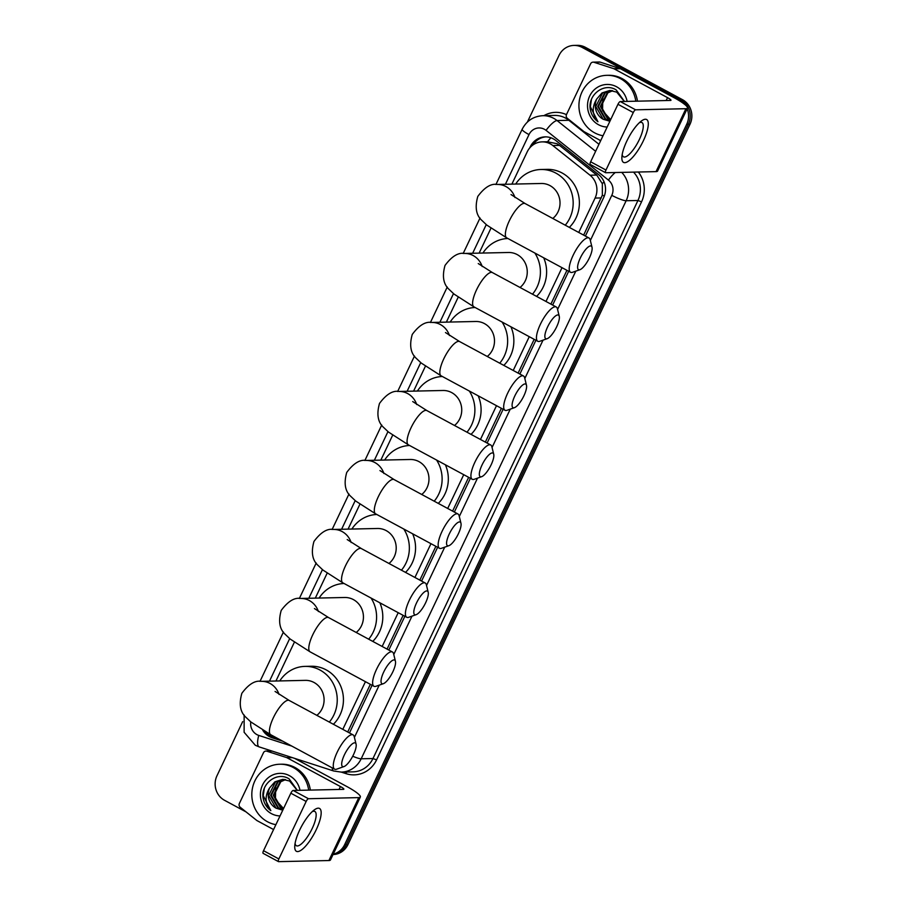 <?xml version="1.0" encoding="UTF-8"?>
<svg xmlns="http://www.w3.org/2000/svg" width="907" height="907" viewBox="0 0 907 907"><rect width="100%" height="100%" fill="white"/><g stroke="black" fill="none" stroke-linecap="round" stroke-linejoin="round"><path stroke-width="1.36" d="M583.654 235.106L602.361 195.13L602.35 183.758L596.761 175.062L559.528 145.381L556.943 143.703L547.545 141.787A18.253 4.886 -51.4 0 1 550.878 137.773M578.745 232.464L595.083 198.066A18.253 17.165 -91.3 0 0 590.026 175.21L552.794 145.528A18.253 17.165 -91.3 0 0 550.254 143.85A18.253 17.165 -91.3 0 0 542.125 141.877A18.253 17.165 -91.3 0 0 527.205 151.866L511.888 184.132M347.71 731.994L370.351 684.332M387.074 649.106L403.116 615.331M419.839 580.106L435.882 546.331M452.604 511.106L468.636 477.331M485.358 442.106L501.401 408.331M518.124 373.106L534.166 339.331M550.889 304.106L566.932 270.331M342.812 729.353L365.442 681.679M382.164 646.464L398.207 612.678M414.93 577.464L430.972 543.678M447.695 508.464L463.738 474.678M480.461 439.464L496.503 405.678M513.226 370.464L529.269 336.678M545.98 301.464L562.023 267.678M264.844 731.427A18.253 17.165 -91.3 0 0 272.281 736.291L275.66 737.38M490.936 228.247L479.123 253.132M458.171 297.247L446.357 322.132M425.406 366.247L413.592 391.132M392.64 435.247L380.827 460.132M359.886 504.247L348.061 529.132M327.121 573.247L315.307 598.132M294.356 642.247L275.943 681.01M687.143 108.783A18.253 17.165 88.7 0 1 686.724 124.259L344.66 844.632L346.315 844.598A18.253 17.165 88.7 0 1 333.084 854.451A18.253 17.165 88.7 0 0 346.315 844.598L688.379 124.214L346.315 844.598L347.971 844.553A18.253 17.165 88.7 0 1 333.05 854.541L333.039 854.541M527.364 122.094L559.029 55.406A18.253 17.165 88.7 0 1 573.95 45.418A18.253 17.165 88.7 0 1 582.079 47.391L679.128 99.725L680.783 99.679A18.253 17.165 88.7 0 1 688.379 124.214A18.253 17.165 88.7 0 0 680.783 99.679L583.734 47.357L680.783 99.679L682.438 99.645A18.253 17.165 88.7 0 1 690.034 124.18L347.971 844.553M573.95 45.418L575.605 45.384A18.253 17.165 88.7 0 1 583.734 47.357A18.253 17.165 88.7 0 0 575.605 45.384L577.26 45.35A18.253 17.165 88.7 0 1 585.389 47.323L682.438 99.645M585.4 236.047L603.699 197.511A18.253 17.165 -91.3 0 0 598.654 174.654L555.832 140.517A18.253 17.165 -91.3 0 0 553.293 138.839A18.253 17.165 -91.3 0 0 545.164 136.866A18.253 17.165 -91.3 0 0 530.244 146.843L529.733 147.932M532.885 144.995A18.253 17.165 88.7 0 1 545.991 136.866M679.128 99.725A18.253 17.165 88.7 0 1 684.536 104.294M246.058 811.912L224.562 800.314A18.253 17.165 88.7 0 1 216.966 775.78L242.679 721.621M344.66 844.632A18.253 17.165 88.7 0 1 333.22 854.156M349.467 732.935L372.097 685.273M388.82 650.047L404.862 616.272M421.585 581.047L437.627 547.272M454.35 512.047L470.393 478.272M487.116 443.047L503.147 409.272M519.87 374.047L535.912 340.272M552.635 305.047L568.678 271.272M262.747 730.18A18.253 17.165 -91.3 0 0 272.225 737.799L282.735 741.2M280.093 739.772L273.88 737.765A18.253 17.165 88.7 0 1 266.839 733.321M603.008 135.755A30.419 28.605 88.7 0 1 594.663 132.853A30.419 28.605 88.7 0 1 579.63 98.965A30.419 28.605 88.7 0 1 606.874 75.326A30.419 28.605 88.7 0 1 620.411 78.614A30.419 28.605 88.7 0 1 635.807 101.21M606.874 75.326L608.529 75.292A30.419 28.605 88.7 0 1 622.077 78.58A30.419 28.605 88.7 0 1 637.462 101.176M603.336 119.339A15.204 14.297 88.7 0 1 603.166 119.248L609.889 121.266M624.458 101.459L616.25 89.974C603.994 82.038 587.396 95.167 590.332 109.634C591.409 114.724 593.938 118.749 597.951 121.742C592.09 114.724 591.693 107.128 596.761 98.965A15.204 14.297 88.7 0 0 603.166 119.248L595.774 106.493L602.645 92.922L610.06 90.473M607.157 127.025A21.292 20.022 88.7 0 1 598.518 124.724A21.292 20.022 88.7 0 1 589.663 96.097A21.292 20.022 88.7 0 1 616.556 86.755A21.292 20.022 88.7 0 1 627.134 101.403M611.375 90.53L605.275 92.865L598.405 106.436L605.797 119.191L610.162 120.699M611.046 90.507L604.618 92.888L597.747 106.459L605.15 119.202L610.116 120.79M624.345 101.459L616.715 92.117L609.731 90.473L601.987 92.945L596.761 98.965M612.69 90.723L607.905 92.809L601.035 106.38L608.427 119.134L610.468 120.053M612.361 90.655L607.248 92.831L600.377 106.402L607.769 119.146L610.377 120.257M610.66 119.645L602.554 110.665L602.815 98.557M591.421 99.555L590.366 106.754L597.951 121.742M626.794 141.141A24.33 7.301 -61.7 0 1 641.249 121.107A24.33 7.301 -61.7 0 1 643.358 140.778A24.33 7.301 -61.7 0 1 628.959 160.766A24.33 7.301 -61.7 0 1 621.885 157.024A24.33 7.301 -61.7 0 1 626.794 141.141M622.213 154.439A19.466 5.85 118.3 0 0 623.472 156.82A19.466 5.85 118.3 0 0 639.344 139.542A19.466 5.85 118.3 0 0 641.952 122.547A19.466 5.85 118.3 0 0 639.265 122.796M600.695 140.63L584.267 131.776A3.038 2.857 -91.3 0 1 583.836 131.492L567.351 118.341A3.038 2.857 -91.3 0 1 566.501 114.531L590.593 63.819A3.038 2.857 -91.3 0 1 593.076 62.152L599.289 62.016A3.038 2.857 88.7 0 1 600.173 62.141L619.889 68.513A3.038 2.857 88.7 0 1 620.354 68.717L673.765 97.502A24.33 3.9 -154.6 0 1 687.461 108.126A24.33 3.9 -154.6 0 1 685.907 108.704L635.603 109.815A3.038 0.918 118.3 0 0 633.279 112.547L617.962 104.282A3.038 0.918 -61.7 0 1 620.275 101.55L670.59 100.439A6.088 0.975 25.4 0 0 670.976 100.303A6.088 0.975 25.4 0 0 667.552 97.65L614.141 68.853A3.038 2.857 -91.3 0 0 613.676 68.649L593.972 62.277A3.038 2.857 -91.3 0 0 593.076 62.152M687.461 108.126L657.586 171.049A24.33 3.9 -154.6 0 1 656.033 171.627L605.729 172.738A3.038 0.918 118.3 0 1 605.57 172.704A3.038 0.918 118.3 0 1 605.978 170.051L633.279 112.547M590.4 164.473A3.038 0.918 -61.7 0 1 590.242 164.439A3.038 0.918 -61.7 0 1 590.65 161.786L617.962 104.282M275.898 824.667A30.419 28.605 88.7 0 1 267.542 821.776A30.419 28.605 88.7 0 1 252.52 787.877A30.419 28.605 88.7 0 1 279.753 764.238A30.419 28.605 88.7 0 1 293.29 767.526A30.419 28.605 88.7 0 1 308.686 790.122M279.753 764.238L281.408 764.204A30.419 28.605 88.7 0 1 294.956 767.492A30.419 28.605 88.7 0 1 310.341 790.088M276.227 808.262A15.204 14.297 88.7 0 1 276.045 808.16L282.769 810.189M297.337 790.371L289.129 778.886C276.873 770.95 260.275 784.079 263.211 798.545C264.288 803.636 266.817 807.672 270.83 810.654C264.969 803.636 264.572 796.051 269.64 787.877A15.204 14.297 88.7 0 0 276.045 808.16L268.653 795.416L275.524 781.845L282.939 779.385M280.036 815.937A21.292 20.022 88.7 0 1 271.397 813.636A21.292 20.022 88.7 0 1 262.542 785.009A21.292 20.022 88.7 0 1 289.435 775.666A21.292 20.022 88.7 0 1 300.013 790.314M284.254 779.442L278.154 781.789L271.284 795.36L278.687 808.103L283.041 809.611M283.925 779.419L277.497 781.8L270.626 795.371L278.03 808.126L282.995 809.702M297.224 790.371L289.594 781.029L282.61 779.385L274.866 781.857L269.64 787.877M285.58 779.635L280.785 781.721L273.914 795.292L281.306 808.046L283.347 808.965M285.24 779.578L280.127 781.743L273.256 795.314L280.648 808.069L283.256 809.169M283.54 808.556L275.433 799.577L275.694 787.469M264.3 788.466L263.245 795.666L270.83 810.654M580.321 257.985A13.39 4.013 118.3 0 0 579.97 269.674A13.39 4.013 118.3 0 0 589.437 257.792A13.39 4.013 118.3 0 0 592.022 247.305A13.39 4.013 118.3 0 0 580.321 257.985M579.97 269.674L572.623 272.27A19.466 5.85 -61.7 0 1 570.537 272.27A19.466 5.85 -61.7 0 1 573.145 255.275A19.466 5.85 -61.7 0 1 589.006 237.997A19.466 5.85 -61.7 0 1 590.162 239.743L592.022 247.305M552.794 218.474A19.466 18.31 -91.3 0 0 549.948 185.584A19.466 18.31 -91.3 0 0 541.286 183.486L497.274 184.45C491.027 183.339 484.531 187.341 477.785 196.434C474.735 207.306 476.141 215.356 482.036 220.56L486.753 225.049L506.684 237.849L570.537 272.27M515.698 184.042A33.457 31.462 88.7 0 1 540.98 169.496A33.457 31.462 88.7 0 1 555.878 173.112A33.457 31.462 88.7 0 1 565.265 225.197M540.98 169.496L547.182 169.36A33.457 31.462 88.7 0 1 562.091 172.976A33.457 31.462 88.7 0 1 569.335 227.385M547.567 326.985A13.39 4.013 118.3 0 0 547.204 338.674A13.39 4.013 118.3 0 0 556.671 326.792A13.39 4.013 118.3 0 0 559.256 316.305A13.39 4.013 118.3 0 0 547.567 326.985M547.204 338.674L539.858 341.27A19.466 5.85 -61.7 0 1 537.772 341.27A19.466 5.85 -61.7 0 1 540.379 324.275A19.466 5.85 -61.7 0 1 556.252 306.997A19.466 5.85 -61.7 0 1 557.397 308.743L559.256 316.305M520.028 287.474A19.466 18.31 -91.3 0 0 517.194 254.584A19.466 18.31 -91.3 0 0 508.521 252.486L464.509 253.45C458.262 252.339 451.777 256.341 445.02 265.434C441.97 276.306 443.387 284.356 449.271 289.56L453.988 294.049L473.919 306.849L537.772 341.27M482.932 253.042A33.457 31.462 88.7 0 1 507.897 238.507M534.858 253.03A33.457 31.462 88.7 0 1 532.5 294.197M543.69 257.803A33.457 31.462 88.7 0 1 536.57 296.385M514.802 395.985A13.39 4.013 118.3 0 0 514.439 407.674A13.39 4.013 118.3 0 0 523.906 395.792A13.39 4.013 118.3 0 0 526.491 385.305A13.39 4.013 118.3 0 0 514.802 395.985M514.439 407.674L507.092 410.27A19.466 5.85 -61.7 0 1 505.006 410.27A19.466 5.85 -61.7 0 1 507.625 393.275A19.466 5.85 -61.7 0 1 523.486 375.997A19.466 5.85 -61.7 0 1 524.631 377.743L526.491 385.305M487.263 356.474A19.466 18.31 -91.3 0 0 484.429 323.584A19.466 18.31 -91.3 0 0 475.756 321.486L431.743 322.45C425.508 321.339 419.011 325.33 412.254 334.434C409.204 345.306 410.622 353.356 416.506 358.56L421.233 363.049L441.153 375.849L505.006 410.27M450.178 322.042A33.457 31.462 88.7 0 1 475.143 307.507M502.093 322.03A33.457 31.462 88.7 0 1 499.734 363.197M510.936 326.803A33.457 31.462 88.7 0 1 503.804 365.385M482.036 464.985A13.39 4.013 118.3 0 0 481.674 476.674A13.39 4.013 118.3 0 0 491.14 464.781A13.39 4.013 118.3 0 0 493.737 454.305A13.39 4.013 118.3 0 0 482.036 464.985M481.674 476.674L474.327 479.27A19.466 5.85 -61.7 0 1 472.241 479.27A19.466 5.85 -61.7 0 1 474.86 462.275A19.466 5.85 -61.7 0 1 490.721 444.997A19.466 5.85 -61.7 0 1 491.866 446.743L493.737 454.305M454.509 425.474A19.466 18.31 -91.3 0 0 451.663 392.584A19.466 18.31 -91.3 0 0 442.99 390.486L398.978 391.45C392.742 390.339 386.246 394.33 379.5 403.434C376.439 414.306 377.856 422.356 383.74 427.56L388.468 432.049L408.399 444.849L472.241 479.27M417.413 391.042A33.457 31.462 88.7 0 1 442.378 376.507M469.327 391.03A33.457 31.462 88.7 0 1 466.98 432.197M478.17 395.803A33.457 31.462 88.7 0 1 471.039 434.385M449.271 533.985A13.39 4.013 118.3 0 0 448.908 545.674A13.39 4.013 118.3 0 0 458.375 533.781A13.39 4.013 118.3 0 0 460.971 523.305A13.39 4.013 118.3 0 0 449.271 533.985M448.908 545.674L441.573 548.27A19.466 5.85 -61.7 0 1 439.476 548.27A19.466 5.85 -61.7 0 1 442.094 531.275A19.466 5.85 -61.7 0 1 457.956 513.997A19.466 5.85 -61.7 0 1 459.112 515.743L460.971 523.305M421.744 494.474A19.466 18.31 -91.3 0 0 418.898 461.584A19.466 18.31 -91.3 0 0 410.225 459.486L366.213 460.45C359.977 459.339 353.481 463.33 346.735 472.434C343.674 483.306 345.091 491.356 350.975 496.56L355.703 501.049L375.634 513.85L439.476 548.27M384.647 460.042A33.457 31.462 88.7 0 1 409.613 445.507M436.562 460.03A33.457 31.462 88.7 0 1 434.215 501.197M445.405 464.803A33.457 31.462 88.7 0 1 438.274 503.385M416.506 602.985A13.39 4.013 118.3 0 0 416.143 614.674A13.39 4.013 118.3 0 0 425.621 602.781A13.39 4.013 118.3 0 0 428.206 592.305A13.39 4.013 118.3 0 0 416.506 602.985M416.143 614.674L408.808 617.27A19.466 5.85 -61.7 0 1 406.71 617.27A19.466 5.85 -61.7 0 1 409.329 600.275A19.466 5.85 -61.7 0 1 425.19 582.997A19.466 5.85 -61.7 0 1 426.347 584.743L428.206 592.305M388.978 563.474A19.466 18.31 -91.3 0 0 386.133 530.584A19.466 18.31 -91.3 0 0 377.471 528.486L333.447 529.45C327.212 528.339 320.715 532.33 313.969 541.434C310.908 552.306 312.325 560.356 318.21 565.56L322.937 570.05L342.869 582.85L406.71 617.27M351.882 529.042A33.457 31.462 88.7 0 1 376.847 514.496M403.796 529.03A33.457 31.462 88.7 0 1 401.45 570.197M412.64 533.804A33.457 31.462 88.7 0 1 405.52 572.385M383.74 671.985A13.39 4.013 118.3 0 0 383.389 683.674A13.39 4.013 118.3 0 0 392.856 671.781A13.39 4.013 118.3 0 0 395.441 661.305A13.39 4.013 118.3 0 0 383.74 671.985M383.389 683.674L376.042 686.27A19.466 5.85 -61.7 0 1 373.956 686.27A19.466 5.85 -61.7 0 1 376.564 669.275A19.466 5.85 -61.7 0 1 392.425 651.997A19.466 5.85 -61.7 0 1 393.581 653.743L395.441 661.305M356.213 632.474A19.466 18.31 -91.3 0 0 353.367 599.584A19.466 18.31 -91.3 0 0 344.705 597.486L300.693 598.45C294.446 597.339 287.95 601.33 281.204 610.434C278.154 621.306 279.56 629.356 285.456 634.56L290.172 639.05L310.103 651.85L373.956 686.27M319.117 598.042A33.457 31.462 88.7 0 1 344.082 583.496M371.031 598.03A33.457 31.462 88.7 0 1 368.684 639.197M379.874 602.804A33.457 31.462 88.7 0 1 372.754 641.385M344.388 754.873A13.39 4.013 118.3 0 0 344.025 766.551A13.39 4.013 118.3 0 0 353.492 754.669A13.39 4.013 118.3 0 0 356.088 744.193A13.39 4.013 118.3 0 0 344.388 754.873M344.025 766.551L336.678 769.159A19.466 5.85 -61.7 0 1 334.592 769.159A19.466 5.85 -61.7 0 1 337.211 752.164A19.466 5.85 -61.7 0 1 353.072 734.885A19.466 5.85 -61.7 0 1 354.218 736.631L356.088 744.193M316.86 715.362A19.466 18.31 -91.3 0 0 314.015 682.472A19.466 18.31 -91.3 0 0 305.342 680.363L261.329 681.338C255.094 680.227 248.597 684.218 241.852 693.311C238.79 704.195 240.208 712.244 246.092 717.448L250.82 721.938L270.751 734.727L334.592 769.159M279.764 680.93A33.457 31.462 88.7 0 1 305.035 666.384A33.457 31.462 88.7 0 1 319.944 670.001A33.457 31.462 88.7 0 1 329.332 722.085M305.035 666.384L311.248 666.248A33.457 31.462 88.7 0 1 326.146 669.865A33.457 31.462 88.7 0 1 333.391 724.274M299.673 830.052A24.33 7.301 -61.7 0 1 314.128 810.019A24.33 7.301 -61.7 0 1 316.237 829.69A24.33 7.301 -61.7 0 1 301.838 849.678A24.33 7.301 -61.7 0 1 294.764 845.936A24.33 7.301 -61.7 0 1 299.673 830.052M295.092 843.351A19.466 5.85 118.3 0 0 296.351 845.732A19.466 5.85 118.3 0 0 312.223 828.454A19.466 5.85 118.3 0 0 314.831 811.459A19.466 5.85 118.3 0 0 312.144 811.708M273.574 829.554L257.146 820.688A3.038 2.857 -91.3 0 1 256.715 820.404L240.23 807.264A3.038 2.857 -91.3 0 1 239.38 803.455L263.472 752.731A3.038 2.857 -91.3 0 1 265.955 751.064L271.647 750.939M294.571 758.343L346.644 786.426A24.33 3.9 -154.6 0 1 360.34 797.038A24.33 3.9 -154.6 0 1 358.787 797.616L308.482 798.727A3.038 0.918 118.3 0 0 306.158 801.459L290.841 793.194A3.038 0.918 -61.7 0 1 293.165 790.462L343.47 789.362A6.088 0.975 25.4 0 0 343.855 789.215A6.088 0.975 25.4 0 0 340.431 786.562L287.02 757.764A3.038 2.857 -91.3 0 0 286.555 757.56L266.851 751.2A3.038 2.857 -91.3 0 0 265.955 751.064M360.34 797.038L330.465 859.961A24.33 3.9 -154.6 0 1 328.912 860.539L278.608 861.65A3.038 0.918 118.3 0 1 278.449 861.616A3.038 0.918 118.3 0 1 278.857 858.963L306.158 801.459M263.279 853.385A3.038 0.918 -61.7 0 1 263.121 853.351A3.038 0.918 -61.7 0 1 263.529 850.698L290.841 793.194M559.528 145.381L552.794 145.528M604.289 196.127A18.253 2.925 -154.6 0 1 602.361 195.13M602.35 183.758A18.253 4.886 -51.4 0 1 604.017 181.763M596.761 175.062L590.026 175.21M601.307 197.93L595.083 198.066M585.389 47.323L582.079 47.391M690.034 124.18L686.724 124.259M590.344 240.502L611.794 195.334A12.165 11.44 -91.3 0 0 608.427 180.096L546.071 130.37A12.165 11.44 -91.3 0 0 544.37 129.259A12.165 11.44 -91.3 0 0 529.008 134.599L505.414 184.268M542.828 115.688A24.33 22.879 88.7 0 1 553.667 118.318A24.33 22.879 88.7 0 1 557.057 120.552L568.859 120.291A24.33 22.879 -91.3 0 0 565.469 118.057A24.33 22.879 -91.3 0 0 554.63 115.427L542.828 115.688C533.429 116.277 526.536 120.812 522.149 129.282A12.165 1.95 25.4 0 0 529.008 134.599M250.763 721.893A12.165 11.44 -91.3 0 0 256.919 734.625A12.165 11.44 -91.3 0 0 258.767 735.418L291.861 746.11M244.142 714.999L244.119 732.266L255.286 745.248L259.164 746.903A12.165 3.934 -72.1 0 1 258.767 735.418M543.871 115.665A27.38 25.747 88.7 0 1 566.456 114.645M599.13 139.791L600.559 140.925M638.358 172.024A27.38 25.747 88.7 0 1 641.544 201.842L376.564 759.885A27.38 25.747 88.7 0 1 346.157 773.682L341.27 772.106L353.072 771.846A24.33 22.879 -91.3 0 0 372.97 758.535L637.95 200.481A24.33 22.879 -91.3 0 0 633.528 172.126M621.726 172.387A24.33 22.879 88.7 0 1 626.147 200.742L637.95 200.481L641.544 201.842M546.071 130.37A12.165 3.254 -51.4 0 1 557.057 120.552L595.627 151.31M598.96 144.292L568.859 120.291A3.038 0.816 128.6 0 0 569.471 120.041M611.794 195.334A12.165 1.95 25.4 0 0 626.147 200.742L361.179 758.785L372.97 758.535L376.564 759.885M352.721 756.223A12.165 1.95 25.4 0 0 361.179 758.785A24.33 22.879 88.7 0 1 341.281 772.106L333.697 770.995A12.165 3.934 -72.1 0 1 332.189 767.866M486.254 224.63L472.649 253.268M453.489 293.63L439.884 322.268M420.723 362.63L407.13 391.268M387.958 431.63L374.364 460.268M355.193 500.63L341.599 529.269M322.438 569.63L308.833 598.269M289.673 638.63L269.481 681.157M354.41 737.391L379.217 685.148M393.763 654.503L411.982 616.148M426.528 585.503L444.736 547.148M459.293 516.502L477.501 478.148M492.059 447.502L510.267 409.148M524.824 378.502L543.032 340.148M557.578 309.502L575.798 271.148M346.157 773.682A3.038 0.986 107.9 0 0 346.44 771.993M608.427 180.096A12.165 3.254 -51.4 0 1 615.252 172.523M273.88 737.765L272.225 737.799M656.033 171.627L685.907 108.704M590.65 161.786L605.978 170.051M666.169 100.541L667.552 97.65M620.354 68.717L614.141 68.853M620.275 101.55L635.603 109.815M613.676 68.649L619.889 68.513M600.173 62.141L593.972 62.277M514.972 197.533A19.466 18.31 -91.3 0 0 505.936 186.559A19.466 18.31 -91.3 0 0 497.274 184.45M511.015 194.563L525.164 203.576A19.466 5.85 118.3 0 0 509.303 220.855A19.466 5.85 118.3 0 0 506.684 237.849M482.207 266.533A19.466 18.31 -91.3 0 0 473.171 255.559A19.466 18.31 -91.3 0 0 464.509 253.45M478.25 263.563L492.399 272.576A19.466 5.85 118.3 0 0 476.538 289.855A19.466 5.85 118.3 0 0 473.919 306.849M449.453 335.533A19.466 18.31 -91.3 0 0 440.417 324.559A19.466 18.31 -91.3 0 0 431.743 322.45M445.484 332.563L459.634 341.576A19.466 5.85 118.3 0 0 443.772 358.855A19.466 5.85 118.3 0 0 441.153 375.849M416.687 404.533A19.466 18.31 -91.3 0 0 407.651 393.559A19.466 18.31 -91.3 0 0 398.978 391.45M412.719 401.563L426.868 410.576A19.466 5.85 118.3 0 0 411.007 427.855A19.466 5.85 118.3 0 0 408.399 444.849M383.922 473.533A19.466 18.31 -91.3 0 0 374.886 462.559A19.466 18.31 -91.3 0 0 366.213 460.45M379.954 470.563L394.103 479.576A19.466 5.85 118.3 0 0 378.242 496.855A19.466 5.85 118.3 0 0 375.634 513.85M351.156 542.533A19.466 18.31 -91.3 0 0 342.12 531.559A19.466 18.31 -91.3 0 0 333.447 529.45M347.2 539.563L361.349 548.576A19.466 5.85 118.3 0 0 345.476 565.855A19.466 5.85 118.3 0 0 342.869 582.85M318.391 611.533A19.466 18.31 -91.3 0 0 309.355 600.559A19.466 18.31 -91.3 0 0 300.693 598.45M314.434 608.563L328.583 617.576A19.466 5.85 118.3 0 0 312.722 634.855A19.466 5.85 118.3 0 0 310.103 651.85M279.039 694.422A19.466 18.31 -91.3 0 0 270.003 683.436A19.466 18.31 -91.3 0 0 261.329 681.338M275.07 691.451L289.22 700.465A19.466 5.85 118.3 0 0 273.358 717.743A19.466 5.85 118.3 0 0 270.751 734.727M328.912 860.539L358.787 797.616M263.529 850.698L278.857 858.963M339.059 789.453L340.431 786.562M292.394 757.64L287.02 757.764M293.165 790.462L308.482 798.727M286.555 757.56L291.793 757.447M272.077 751.075L266.851 751.2M548.452 141.741L542.125 141.877M259.164 746.903L333.697 770.995M522.149 129.282L495.925 184.518M480.018 218.02L463.171 253.518M447.253 287.02L430.406 322.518M414.488 356.02L397.64 391.507M381.722 425.02L364.875 460.507M348.968 494.02L332.109 529.507M316.203 563.02L299.344 598.507M283.438 632.02L259.992 681.395M590.242 164.439L605.57 172.704M525.164 203.576L589.006 237.997M492.399 272.576L556.252 306.997M459.634 341.576L523.486 375.997M426.868 410.576L490.721 444.997M394.103 479.576L457.956 513.997M361.349 548.576L425.19 582.997M328.583 617.576L392.425 651.997M289.22 700.465L353.072 734.885M263.121 853.351L278.449 861.616"/></g></svg>

